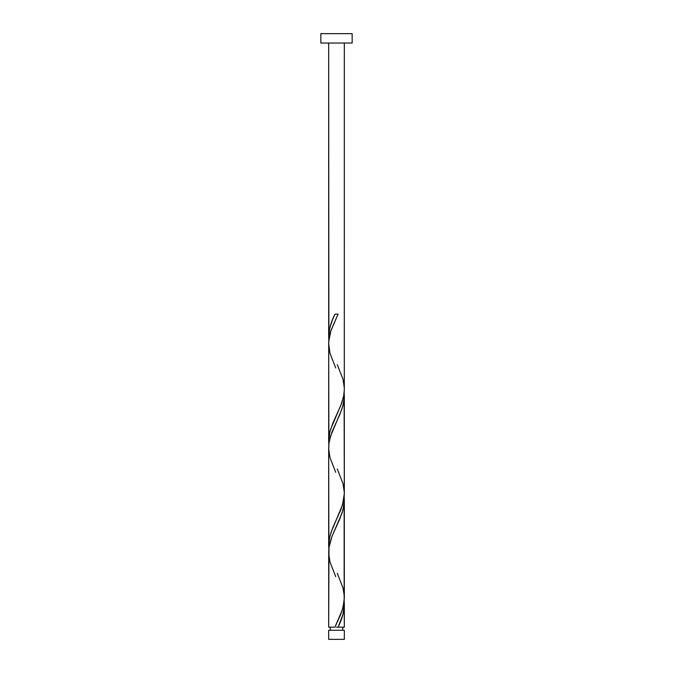<?xml version="1.0" encoding="UTF-8"?>
<svg xmlns="http://www.w3.org/2000/svg" width="673" height="673" viewBox="0 0 673 673"><rect width="100%" height="100%" fill="white"/><g stroke="black" fill="none" stroke-linecap="round" stroke-linejoin="round"><path stroke-width="1.01" d="M328.676 630.29L328.676 639.35L344.324 639.35L344.324 630.29L328.676 630.29L344.324 630.29L344.324 639.35L328.676 639.35L328.676 630.29M330.241 627.16L330.241 630.29L330.241 627.16M342.759 630.29L342.759 627.16L342.759 630.29M320.844 33.65L320.844 43.038L352.156 43.038L352.156 33.65L320.844 33.65L320.844 43.038L352.156 43.038L352.156 33.65L320.844 33.65M328.87 340.605L328.676 43.038L328.676 336.879L329.686 328.34L332.454 319.801L334.944 314.114L338.056 314.114L330.906 330.67L328.718 341.691L328.676 441.219L329.131 435.524L330.519 429.584L341.548 403.497L343.575 396.389L344.298 390.449L344.324 43.038L344.29 387.421M338.704 625.739L338.056 627.16L344.324 627.16L344.324 604.396L342.961 614.356L338.704 625.739M344.13 496.329L344.172 601.073L342.364 609.763L334.944 627.16L328.676 627.16L334.944 627.16L340.757 614.289L343.154 606.937L344.324 597.742L344.324 500.056L343.735 506.567L342.035 513.095L331.974 536.381L328.979 547.57L328.676 627.16L328.71 553.854M328.87 549.294L328.676 447.882L328.676 545.567L329.265 539.056L330.965 532.528L342.549 504.817L344.324 493.393L344.324 395.707L343.735 402.218L342.035 408.747L330.451 436.457L328.979 443.221L328.71 449.505M344.13 600.669L344.324 627.16L338.056 627.16C341.96 619.572 344.046 611.984 344.324 604.396L344.172 601.073M337.282 573.32L343.028 588.025L344.29 596.118M344.13 391.98L344.29 491.77M328.87 444.946L328.71 345.156M336.5 627.16L338.056 627.16L336.5 627.16M334.944 314.114L338.056 314.114L334.944 314.114C331.04 321.711 328.954 329.29 328.676 336.879L328.828 340.202M337.282 364.631L343.028 379.336L344.315 388.027L344.172 392.376L343.508 396.725L340.824 405.424L333.009 422.812L329.972 431.511L328.685 440.201L328.828 444.55M337.282 468.972L343.028 483.685L344.315 492.375L344.172 496.724L343.508 501.074L340.824 509.764L333.009 527.161L329.972 535.851L328.685 544.55L328.828 548.899M335.718 576.643L329.972 561.938L328.685 553.248L328.828 548.899L329.492 544.55L332.176 535.851L339.991 518.462L343.028 509.764L344.315 501.074L344.172 496.724M335.718 472.303L329.972 457.598L328.685 448.899L328.828 444.55L329.492 440.201L332.176 431.511L339.991 414.114L343.028 405.424L344.315 396.725L344.172 392.376M335.718 367.954L329.972 353.249L328.676 343.533L329.492 335.861L330.636 331.511L338.056 314.114"/></g></svg>
